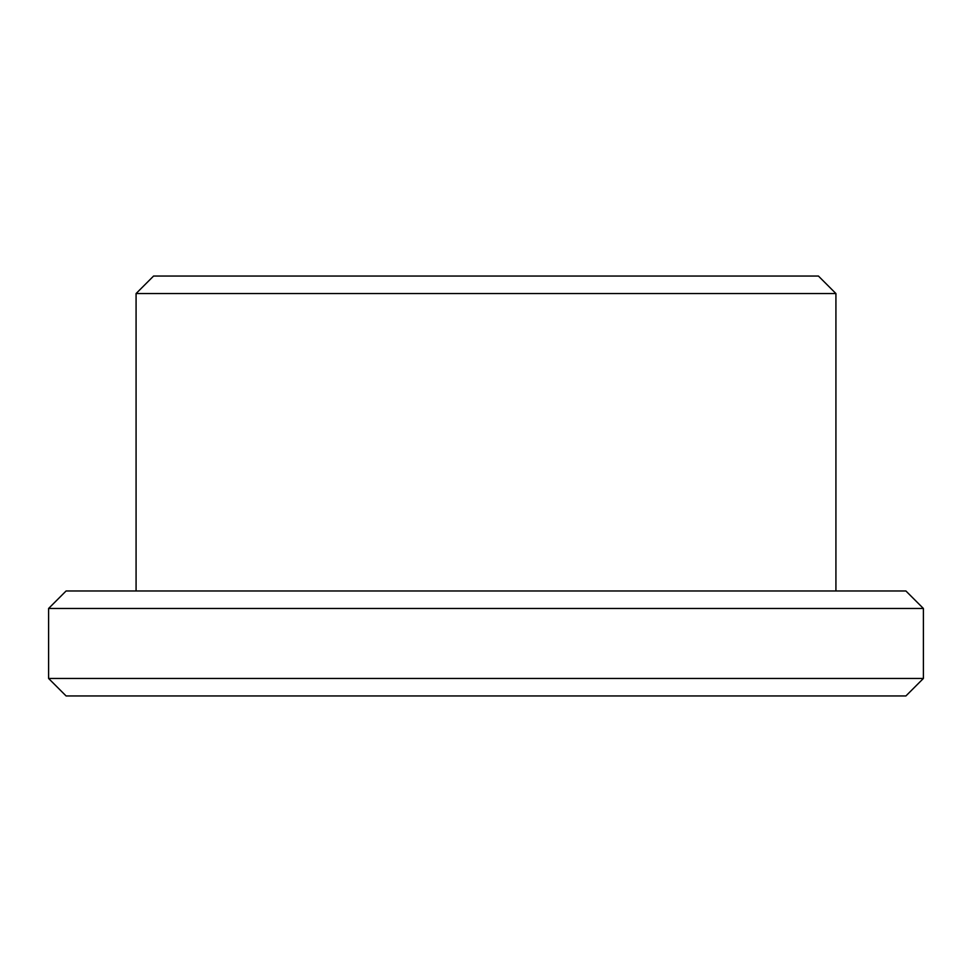 <?xml version="1.0" encoding="UTF-8"?>
<svg xmlns="http://www.w3.org/2000/svg" width="972" height="972" viewBox="0 0 972 972"><rect width="100%" height="100%" fill="white"/><g stroke="black" fill="none" stroke-linecap="round" stroke-linejoin="round"><path stroke-width="1.46" d="M48.6 678.456L66.096 695.952L905.904 695.952L923.4 678.456L923.4 608.472L48.6 608.472L48.6 678.456L923.4 678.456M923.4 608.472L905.904 590.976L66.096 590.976L48.6 608.472M136.08 590.976L136.08 293.544L835.92 293.544L835.92 590.976M835.92 293.544L818.424 276.048L153.576 276.048L136.08 293.544"/></g></svg>
